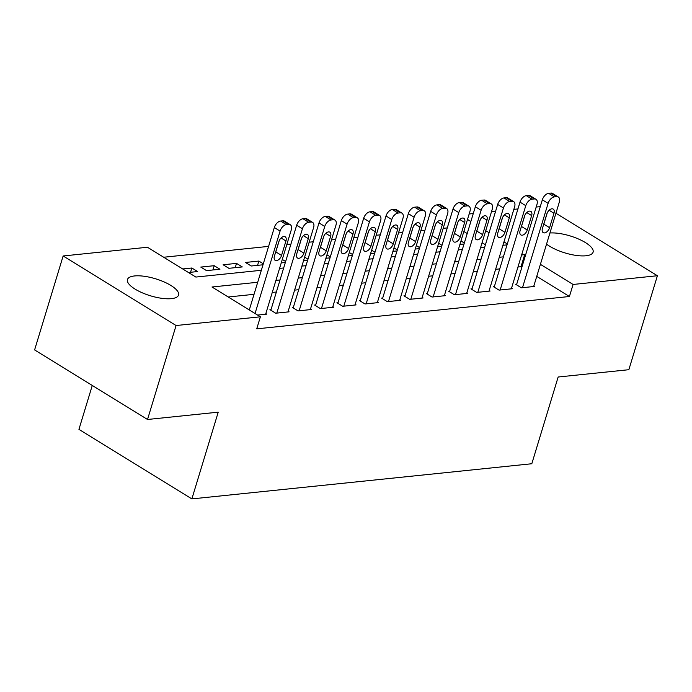 <?xml version="1.0" encoding="UTF-8"?>
<svg xmlns="http://www.w3.org/2000/svg" width="692" height="692" viewBox="0 0 692 692"><rect width="100%" height="100%" fill="white"/><g stroke="black" fill="none" stroke-linecap="round" stroke-linejoin="round"><path stroke-width="1.04" d="M549.924 232.988A26.694 8.875 -163.1 0 1 578.884 239.172A26.694 8.875 -163.1 0 1 593.087 252.173A26.694 8.875 -163.1 0 1 585.986 255.772A26.694 8.875 -163.1 0 1 546.55 244.112M171.443 298.65A26.694 8.875 -163.1 0 1 142.18 292.768A26.694 8.875 -163.1 0 1 127.458 279.533A26.694 8.875 -163.1 0 1 134.568 275.944A26.694 8.875 -163.1 0 1 163.822 281.817A26.694 8.875 -163.1 0 1 178.545 295.06A26.694 8.875 -163.1 0 1 171.443 298.65M447.283 227.902L443.174 228.334M424.949 230.22L420.84 230.644M402.614 232.529L398.505 232.953M380.271 234.839L376.171 235.263M357.937 237.148L353.837 237.572M335.603 239.458L331.503 239.882M313.268 241.767L309.16 242.191M290.934 244.077L286.825 244.501M268.6 246.387L163.684 257.242M469.167 213.975L473.276 213.551M491.502 211.665L495.61 211.242M513.845 209.356L517.945 208.932M536.179 207.046L540.279 206.623M92.278 385.453L78.94 429.351L191.866 498.906L531.811 463.744L558.159 377.01L628.855 369.701L657.4 275.736L573.088 284.464L540.4 264.335M191.866 498.906L218.222 412.173L147.526 419.482L34.6 349.927L63.145 255.971L147.465 247.252L195.862 277.06L261.334 270.287M438.633 243.264L441.989 245.331M437.586 246.733L441.686 246.309M393.964 247.883L397.32 249.95M392.918 251.352L397.018 250.928M349.296 252.511L352.643 254.57M348.24 255.971L352.349 255.547M304.627 257.13L307.975 259.189M303.572 260.59L307.68 260.166M257.554 265.356L258.86 261.074L245.452 262.458L251.222 266.005L263.012 264.785M258.86 261.074L263.306 263.816M200.784 267.077L206.545 270.633L219.952 269.24L214.191 265.693L200.784 267.077M485.421 244.769L482.073 242.71M467.204 233.541L463.848 231.483M182.697 268.954L191.848 268.003L197.609 271.549L188.458 272.501M223.118 264.768L228.879 268.314L242.287 266.93L236.526 263.384L223.118 264.768M282.293 259.439L285.64 261.498M281.237 262.899L285.346 262.476M326.961 254.82L330.309 256.879M325.906 258.28L330.015 257.857M371.63 250.201L374.978 252.26M370.575 253.661L374.683 253.237M416.299 245.573L419.655 247.641M415.252 249.042L419.352 248.618M460.976 240.954L464.323 243.022M459.921 244.423L464.029 243.999M555.927 213.24L657.4 275.736M147.526 419.482L176.079 325.525L63.145 255.971M257.701 282.267L211.994 286.998L260.391 316.806L256.732 328.847L569.421 296.505L573.088 284.464M260.391 316.806L176.079 325.525M507.305 243.947L503.958 241.88M489.08 232.72L485.732 230.661M470.863 221.501L467.507 219.433M279.568 268.401L283.677 267.977M301.902 266.091L306.011 265.667M324.237 263.782L328.345 263.358M346.571 261.472L350.68 261.048M368.905 259.163L373.014 258.739M391.24 256.853L395.348 256.421M413.582 254.544L417.683 254.111M435.917 252.225L440.017 251.802M458.251 249.916L462.351 249.492M480.585 247.606L484.694 247.182M502.92 245.297L507.028 244.873M525.531 255.175L524.683 254.647L521.612 254.967M503.387 256.853L499.278 257.277M481.052 259.163L476.944 259.587M458.718 261.472L454.609 261.896M436.384 263.782L432.275 264.214M414.041 266.1L409.941 266.524M391.707 268.409L387.607 268.833M369.372 270.719L365.272 271.143M347.038 273.029L342.929 273.452M324.704 275.338L320.595 275.762M302.369 277.648L298.261 278.072M280.035 279.957L275.926 280.381M521.872 267.216L521.024 266.697L517.953 267.017M499.728 268.903L495.619 269.326M477.393 271.212L473.285 271.636M455.059 273.522L450.95 273.945M432.716 275.831L428.616 276.255M410.382 278.141L406.282 278.565M388.048 280.45L383.948 280.874M365.713 282.76L361.605 283.184M343.379 285.069L339.27 285.502M321.045 287.379L316.936 287.811M298.71 289.697L294.602 290.121M276.376 292.007L272.267 292.431M254.042 294.316L228.213 296.989M521.024 266.697L524.683 254.647M569.421 296.505L536.741 276.376M516.734 284.135L515.618 284.248L521.379 287.803L534.778 286.41L533.869 285.848M494.399 286.445L493.275 286.557L499.036 290.112L512.443 288.72L511.526 288.166M472.056 288.754L470.941 288.867L476.702 292.422L490.109 291.029L489.192 290.476M449.722 291.064L448.606 291.185L454.367 294.731L467.775 293.347L466.858 292.785M427.388 293.373L426.272 293.495L432.033 297.041L445.432 295.657L444.523 295.095M405.054 295.683L403.938 295.804L409.699 299.351L423.097 297.967L422.189 297.404M382.719 297.993L381.603 298.114L387.364 301.66L400.763 300.276L399.855 299.714M360.385 300.311L359.269 300.423L365.03 303.97L378.429 302.586L377.521 302.023M338.051 302.62L336.935 302.733L342.696 306.279L356.095 304.895L355.186 304.333M315.716 304.93L314.601 305.042L320.361 308.589L333.76 307.205L332.852 306.642M293.382 307.239L292.258 307.352L298.027 310.898L311.426 309.514L310.509 308.952M271.039 309.549L269.923 309.661L275.684 313.216L289.092 311.824L288.175 311.262M257.597 315.085L266.757 314.133L265.84 313.571M190.551 272.285L191.848 268.003M212.885 269.975L214.191 265.693M235.219 267.666L236.526 263.384M255.045 313.511L280.087 231.085A6.678 3.901 121.6 0 1 286.384 224.597L288.616 224.372A6.678 3.901 121.6 0 1 290.285 224.71A6.678 3.901 121.6 0 1 291.254 229.934L265.633 314.255M290.285 224.71L284.524 221.163A6.678 3.901 -58.4 0 0 282.855 220.817L280.623 221.051A6.678 3.901 -58.4 0 0 274.326 227.538L249.284 309.964M278.807 241.716A5.337 3.123 -58.4 0 1 285.182 236.802A5.337 3.123 -58.4 0 1 285.952 240.98L281.558 255.435A5.337 3.123 -58.4 0 1 275.182 260.348A5.337 3.123 -58.4 0 1 274.413 256.178L278.807 241.716M279.205 240.66L275.797 251.888A5.337 3.123 -58.4 0 1 275.39 252.943M276.809 313.095L302.421 228.775A6.678 3.901 121.6 0 1 308.718 222.288L310.95 222.063A6.678 3.901 121.6 0 1 312.628 222.4A6.678 3.901 121.6 0 1 313.588 227.616L287.976 311.945M312.628 222.4L306.859 218.854A6.678 3.901 -58.4 0 0 305.189 218.508L302.958 218.741A6.678 3.901 -58.4 0 0 296.66 225.229L270.84 310.224M301.141 239.406A5.337 3.123 -58.4 0 1 307.516 234.493A5.337 3.123 -58.4 0 1 308.286 238.671L303.892 253.125A5.337 3.123 -58.4 0 1 297.525 258.038A5.337 3.123 -58.4 0 1 296.747 253.86L301.141 239.406M301.548 238.351L298.131 249.578A5.337 3.123 -58.4 0 1 297.733 250.634M299.143 310.786L324.756 226.466A6.678 3.901 121.6 0 1 331.053 219.978L333.293 219.745A6.678 3.901 121.6 0 1 334.963 220.091A6.678 3.901 121.6 0 1 335.923 225.307L310.31 309.635M334.963 220.091L329.202 216.544A6.678 3.901 -58.4 0 0 327.524 216.198L325.292 216.432A6.678 3.901 -58.4 0 0 318.995 222.919L293.174 307.914M323.475 237.097A5.337 3.123 -58.4 0 1 329.85 232.183A5.337 3.123 -58.4 0 1 330.62 236.361L326.226 250.815A5.337 3.123 -58.4 0 1 319.86 255.729A5.337 3.123 -58.4 0 1 319.081 251.551L323.475 237.097M323.882 236.041L320.465 247.269A5.337 3.123 -58.4 0 1 320.067 248.324M321.477 308.476L347.09 224.156A6.678 3.901 121.6 0 1 353.387 217.669L355.627 217.435A6.678 3.901 121.6 0 1 357.297 217.781A6.678 3.901 121.6 0 1 358.257 222.997L332.644 307.317M357.297 217.781L351.536 214.226A6.678 3.901 -58.4 0 0 349.867 213.889L347.626 214.122A6.678 3.901 -58.4 0 0 341.329 220.61L315.509 305.605M345.81 234.787A5.337 3.123 -58.4 0 1 352.185 229.874A5.337 3.123 -58.4 0 1 352.955 234.052L348.569 248.506A5.337 3.123 -58.4 0 1 342.194 253.419A5.337 3.123 -58.4 0 1 341.416 249.241L345.81 234.787M346.216 233.732L342.8 244.959A5.337 3.123 -58.4 0 1 342.402 246.015M343.812 306.167L369.433 221.847A6.678 3.901 121.6 0 1 375.73 215.359L377.962 215.125A6.678 3.901 121.6 0 1 379.631 215.471A6.678 3.901 121.6 0 1 380.6 220.687L354.979 305.008M379.631 215.471L373.87 211.916A6.678 3.901 -58.4 0 0 372.201 211.579L369.96 211.813A6.678 3.901 -58.4 0 0 363.663 218.291L337.843 303.295M368.144 232.477A5.337 3.123 -58.4 0 1 374.519 227.564A5.337 3.123 -58.4 0 1 375.289 231.742L370.903 246.196A5.337 3.123 -58.4 0 1 364.528 251.109A5.337 3.123 -58.4 0 1 363.75 246.932L368.144 232.477M368.551 231.422L365.142 242.641A5.337 3.123 -58.4 0 1 364.736 243.705M366.146 303.857L391.767 219.537A6.678 3.901 121.6 0 1 398.064 213.049L400.296 212.816A6.678 3.901 121.6 0 1 401.965 213.162A6.678 3.901 121.6 0 1 402.934 218.378L377.313 302.698M401.965 213.162L396.205 209.607A6.678 3.901 -58.4 0 0 394.535 209.269L392.303 209.503A6.678 3.901 -58.4 0 0 386.006 215.982L360.177 300.985M390.478 230.168A5.337 3.123 -58.4 0 1 396.853 225.255A5.337 3.123 -58.4 0 1 397.632 229.424L393.238 243.887A5.337 3.123 -58.4 0 1 386.863 248.8A5.337 3.123 -58.4 0 1 386.093 244.622L390.478 230.168M390.885 229.113L387.477 240.332A5.337 3.123 -58.4 0 1 387.07 241.396M388.48 301.548L414.101 217.227A6.678 3.901 121.6 0 1 420.399 210.74L422.63 210.506A6.678 3.901 121.6 0 1 424.3 210.844A6.678 3.901 121.6 0 1 425.269 216.068L399.647 300.389M424.3 210.844L418.539 207.297A6.678 3.901 -58.4 0 0 416.869 206.96L414.638 207.193A6.678 3.901 -58.4 0 0 408.341 213.672L382.512 298.676M412.813 227.858A5.337 3.123 -58.4 0 1 419.188 222.945A5.337 3.123 -58.4 0 1 419.966 227.114L415.572 241.577A5.337 3.123 -58.4 0 1 409.197 246.49A5.337 3.123 -58.4 0 1 408.427 242.312L412.813 227.858M413.219 226.803L409.811 238.022A5.337 3.123 -58.4 0 1 409.404 239.077M410.814 299.238L436.436 214.909A6.678 3.901 121.6 0 1 442.733 208.43L444.965 208.197A6.678 3.901 121.6 0 1 446.634 208.534A6.678 3.901 121.6 0 1 447.603 213.759L421.982 298.079M446.634 208.534L440.873 204.988A6.678 3.901 -58.4 0 0 439.204 204.65L436.972 204.884A6.678 3.901 -58.4 0 0 430.675 211.363L404.846 296.366M435.147 225.549A5.337 3.123 -58.4 0 1 441.522 220.627A5.337 3.123 -58.4 0 1 442.3 224.805L437.906 239.259A5.337 3.123 -58.4 0 1 431.531 244.181A5.337 3.123 -58.4 0 1 430.761 240.003L435.147 225.549M435.553 224.493L432.145 235.713A5.337 3.123 -58.4 0 1 431.739 236.768M433.149 296.929L458.77 212.6A6.678 3.901 121.6 0 1 465.067 206.121L467.299 205.887A6.678 3.901 121.6 0 1 468.968 206.225A6.678 3.901 121.6 0 1 469.937 211.449L444.316 295.769M468.968 206.225L463.207 202.678A6.678 3.901 -58.4 0 0 461.538 202.341L459.306 202.566A6.678 3.901 -58.4 0 0 453.009 209.053L427.18 294.057M457.49 223.239A5.337 3.123 -58.4 0 1 463.856 218.317A5.337 3.123 -58.4 0 1 464.635 222.495L460.241 236.949A5.337 3.123 -58.4 0 1 453.866 241.871A5.337 3.123 -58.4 0 1 453.096 237.693L457.49 223.239M457.888 222.184L454.48 233.403A5.337 3.123 -58.4 0 1 454.073 234.458M455.483 294.61L481.104 210.29A6.678 3.901 121.6 0 1 487.402 203.811L489.633 203.578A6.678 3.901 121.6 0 1 491.303 203.915A6.678 3.901 121.6 0 1 492.272 209.14L466.65 293.46M491.303 203.915L485.542 200.369A6.678 3.901 -58.4 0 0 483.872 200.031L481.641 200.256A6.678 3.901 -58.4 0 0 475.343 206.744L449.523 291.739M479.824 220.93A5.337 3.123 -58.4 0 1 486.199 216.008A5.337 3.123 -58.4 0 1 486.969 220.186L482.575 234.64A5.337 3.123 -58.4 0 1 476.2 239.562A5.337 3.123 -58.4 0 1 475.43 235.384L479.824 220.93M480.222 219.866L476.814 231.093A5.337 3.123 -58.4 0 1 476.407 232.149M477.817 292.301L503.439 207.981A6.678 3.901 121.6 0 1 509.736 201.502L511.968 201.268A6.678 3.901 121.6 0 1 513.637 201.606A6.678 3.901 121.6 0 1 514.606 206.83L488.993 291.15M513.637 201.606L507.876 198.059A6.678 3.901 -58.4 0 0 506.207 197.722L503.975 197.947A6.678 3.901 -58.4 0 0 497.678 204.434L471.858 289.429M502.158 218.62A5.337 3.123 -58.4 0 1 508.533 213.698A5.337 3.123 -58.4 0 1 509.303 217.876L504.909 232.33A5.337 3.123 -58.4 0 1 498.534 237.252A5.337 3.123 -58.4 0 1 497.764 233.074L502.158 218.62M502.556 217.556L499.148 228.784A5.337 3.123 -58.4 0 1 498.75 229.839M500.16 289.991L525.773 205.671A6.678 3.901 121.6 0 1 532.07 199.184L534.302 198.959A6.678 3.901 121.6 0 1 535.98 199.296A6.678 3.901 121.6 0 1 536.94 204.521L511.327 288.841M535.98 199.296L530.219 195.75A6.678 3.901 -58.4 0 0 528.541 195.404L526.309 195.637A6.678 3.901 -58.4 0 0 520.012 202.125L494.192 287.119M524.493 216.302A5.337 3.123 -58.4 0 1 530.868 211.389A5.337 3.123 -58.4 0 1 531.638 215.567L527.243 230.021A5.337 3.123 -58.4 0 1 520.877 234.934A5.337 3.123 -58.4 0 1 520.099 230.765L524.493 216.302M524.899 215.247L521.483 226.474A5.337 3.123 -58.4 0 1 521.085 227.53M522.495 287.682L548.107 203.362A6.678 3.901 121.6 0 1 554.404 196.874L556.645 196.649A6.678 3.901 121.6 0 1 558.314 196.986A6.678 3.901 121.6 0 1 559.274 202.211L533.662 286.531M558.314 196.986L552.553 193.44A6.678 3.901 -58.4 0 0 550.884 193.094L548.644 193.327A6.678 3.901 -58.4 0 0 542.346 199.815L516.526 284.81M546.827 213.992A5.337 3.123 -58.4 0 1 553.202 209.079A5.337 3.123 -58.4 0 1 553.972 213.257L549.586 227.711A5.337 3.123 -58.4 0 1 543.211 232.624A5.337 3.123 -58.4 0 1 542.433 228.447L546.827 213.992M547.234 212.937L543.817 224.165A5.337 3.123 -58.4 0 1 543.419 225.22M274.326 227.538L280.087 231.085M280.623 221.051L286.384 224.597M282.855 220.817L288.616 224.372M285.952 240.98L281.099 237.987M281.558 255.435L275.797 251.888M296.66 225.229L302.421 228.775M302.958 218.741L308.718 222.288M305.189 218.508L310.95 222.063M308.286 238.671L303.433 235.678M303.892 253.125L298.131 249.578M318.995 222.919L324.756 226.466M325.292 216.432L331.053 219.978M327.524 216.198L333.293 219.745M330.62 236.361L325.768 233.368M326.226 250.815L320.465 247.269M341.329 220.61L347.09 224.156M347.626 214.122L353.387 217.669M349.867 213.889L355.627 217.435M352.955 234.052L348.102 231.059M348.569 248.506L342.8 244.959M363.663 218.291L369.433 221.847M369.96 211.813L375.73 215.359M372.201 211.579L377.962 215.125M375.289 231.742L370.445 228.749M370.903 246.196L365.142 242.641M386.006 215.982L391.767 219.537M392.303 209.503L398.064 213.049M394.535 209.269L400.296 212.816M397.632 229.424L392.779 226.44M393.238 243.887L387.477 240.332M408.341 213.672L414.101 217.227M414.638 207.193L420.399 210.74M416.869 206.96L422.63 210.506M419.966 227.114L415.113 224.13M415.572 241.577L409.811 238.022M430.675 211.363L436.436 214.909M436.972 204.884L442.733 208.43M439.204 204.65L444.965 208.197M442.3 224.805L437.448 221.821M437.906 239.259L432.145 235.713M453.009 209.053L458.77 212.6M459.306 202.566L465.067 206.121M461.538 202.341L467.299 205.887M464.635 222.495L459.782 219.511M460.241 236.949L454.48 233.403M475.343 206.744L481.104 210.29M481.641 200.256L487.402 203.811M483.872 200.031L489.633 203.578M486.969 220.186L482.116 217.201M482.575 234.64L476.814 231.093M497.678 204.434L503.439 207.981M503.975 197.947L509.736 201.502M506.207 197.722L511.968 201.268M509.303 217.876L504.451 214.892M504.909 232.33L499.148 228.784M520.012 202.125L525.773 205.671M526.309 195.637L532.07 199.184M528.541 195.404L534.302 198.959M531.638 215.567L526.785 212.582M527.243 230.021L521.483 226.474M542.346 199.815L548.107 203.362M548.644 193.327L554.404 196.874M550.884 193.094L556.645 196.649M553.972 213.257L549.119 210.264M549.586 227.711L543.817 224.165"/></g></svg>

